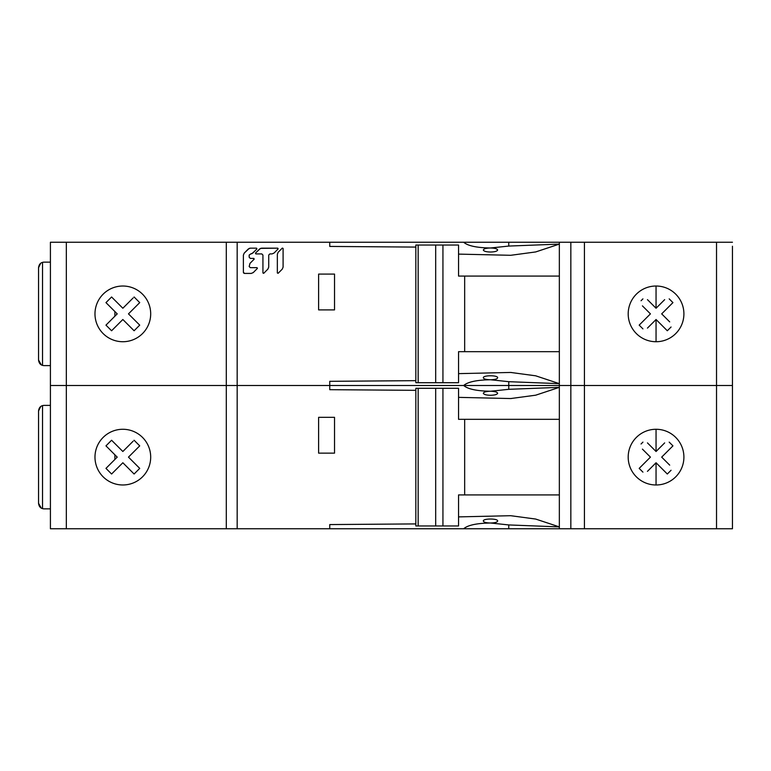 <?xml version="1.0" encoding="UTF-8"?>
<svg xmlns="http://www.w3.org/2000/svg" width="771" height="771" viewBox="0 0 771 771"><rect width="100%" height="100%" fill="white"/><g stroke="black" fill="none" stroke-linecap="round" stroke-linejoin="round"><path stroke-width="1.16" d="M415.839 247.086L329.757 246.431L329.757 242.248L716.529 242.248L716.529 385.5L584.428 385.5L716.529 385.5L716.529 528.752L732.45 528.752L732.45 385.5L716.529 385.5L732.45 385.5L732.45 250.209M732.45 389.48L732.45 246.228M226.298 242.248L226.298 385.5L463.67 385.5L50.414 385.5L50.414 242.248L329.757 242.248M508.754 389.316L508.754 385.5L584.428 385.5L463.67 385.5L508.754 385.5L508.754 381.684L490.491 379.756C476.767 379.978 467.824 381.896 463.67 385.5C467.824 389.104 476.767 391.022 490.491 391.244C494.818 391.35 497.199 392.025 497.652 393.258C497.199 394.492 494.818 395.166 490.491 395.282C486.173 395.166 483.783 394.492 483.33 393.258C483.783 392.025 486.164 391.35 490.491 391.244L508.754 389.316L559.341 387.35L535.672 395.195L510.71 398.549L458.552 397.364M415.839 390.338L329.757 389.683L329.757 381.317L415.839 380.662M334.527 274.081L318.616 274.081L318.616 309.894L334.527 309.894L334.527 274.081M243.954 273.262L244.523 273.416L243.385 272.269L243.385 255.114L244.214 253.119L248.31 248.994L250.363 248.166L256.56 248.166L256.897 248.946L252.782 253.081L250.777 253.91L251.838 253.698M255.336 270.496L253.264 272.577L251.259 273.416L253.264 272.577L257.389 268.424L257.061 267.653L257.389 268.424L257.061 267.653L250.315 267.653L249.168 266.515L250.315 267.653L249.168 266.515L249.987 263.364L254.17 259.162L253.842 258.391L254.17 259.162L253.842 258.391L250.305 258.391L249.168 257.254L249.168 255.047L250.777 253.91M244.523 273.416L251.259 273.416M260.482 248.387L255.452 253.139L255.779 253.919L255.452 253.139L259.576 249.004L261.581 248.166L277.791 248.166L278.119 248.946L274.004 253.09L271.999 253.919L274.004 253.09L276.057 251.028M268.722 267.113L267.894 269.108L268.722 267.113L268.722 255.056L269.86 253.919L268.722 255.056L269.86 253.919L271.999 253.919M265.793 271.228L267.894 269.108L263.701 273.329L262.93 273.001L262.93 255.056L261.793 253.919L262.93 255.056L261.793 253.919L255.779 253.919L255.452 253.139L255.779 253.919M278.177 252.252L282.311 248.089L283.092 248.407L282.311 248.089L278.177 252.252L277.348 254.247L278.177 252.252M283.092 267.142L282.263 269.137L283.092 267.142L283.092 248.407L282.311 248.089L283.092 248.407M280.191 271.228L282.263 269.137L278.119 273.3L277.348 272.982L277.348 254.247M716.529 242.248L732.45 242.248M150.692 313.874A27.852 27.852 0 0 1 122.84 341.726A27.852 27.852 0 0 1 94.978 313.874A27.852 27.852 0 0 1 122.84 286.022A27.852 27.852 0 0 1 150.692 313.874M50.414 242.248L50.414 385.5L226.298 385.5L226.298 528.752L50.414 528.752L50.414 385.5L50.414 528.752M114.879 311.532L114.879 316.216L117.221 313.874L105.964 302.618L111.593 296.989L122.849 308.246L133.161 297.924M107.053 324.042L105.964 325.131L111.593 330.759L122.849 319.502L134.096 330.759L139.724 325.131L128.468 313.874L139.724 302.618L134.096 296.989M105.964 325.131L114.879 316.216M121.153 306.559L119.264 304.661M117.173 302.569L112.662 298.069M111.593 296.989L109.771 298.811M107.892 300.69L106.812 301.769M105.964 302.618L107.044 303.697M113.915 310.578L114.397 311.06M115.525 312.178L116.132 312.785M116.132 314.963L115.525 315.57M106.812 325.979L107.892 327.058M109.771 328.938L111.593 330.759M112.662 329.68L117.173 325.179M119.264 323.078L121.153 321.189M126.675 323.328L134.096 330.759M135.985 328.87L137.855 327M139.724 325.131L128.468 313.874L139.724 302.618M137.855 300.748L135.985 298.878M130.434 300.651L126.675 304.42M683.906 313.874A27.852 27.852 0 0 1 656.054 341.726A27.852 27.852 0 0 1 628.192 313.874A27.852 27.852 0 0 1 656.054 286.022A27.852 27.852 0 0 1 683.906 313.874M716.529 528.752L584.428 528.752L584.428 242.248M508.754 381.684L559.341 383.65L559.341 244.108L535.672 251.944L510.71 255.297L458.552 254.112M458.552 419.328L464.662 419.328L464.662 494.924L458.552 494.924L458.552 525.967L415.839 525.967L415.839 388.285L458.552 388.285L458.552 419.328L559.341 419.328L559.341 383.65L535.672 375.805L510.71 372.451L458.552 373.636M497.652 377.742C497.334 378.975 494.943 379.65 490.491 379.756C486.038 379.65 483.648 378.975 483.33 377.742C482.935 375.13 498.047 375.13 497.652 377.742M559.341 276.076L458.552 276.076L464.662 276.076L464.662 351.672L458.552 351.672L559.341 351.672M463.67 242.248C467.824 245.853 476.767 247.77 490.491 247.992C494.818 248.098 497.199 248.773 497.652 250.006C497.199 251.24 494.818 251.915 490.491 252.03C486.173 251.915 483.783 251.24 483.33 250.006C483.783 248.773 486.164 248.098 490.491 247.992L508.754 246.065L559.341 244.108L559.341 242.248M508.754 246.065L508.754 242.248M647.457 299.64L656.054 308.246L664.66 299.649M669.691 305.865L672.938 302.618L669.189 298.869M671.069 300.748L672.938 302.618L661.682 313.874L669.7 321.883M664.65 328.099L667.31 330.759L671.069 327M669.189 328.88L667.31 330.759L656.054 319.502L647.447 328.109M642.426 321.883L639.178 325.131L642.927 328.88M641.048 327L639.178 325.131L650.435 313.874L642.416 305.865M642.927 298.869L641.048 300.748M657.885 306.415L656.054 308.246L656.054 286.022M652.17 304.352L649.914 302.097M645.385 308.834L648.064 311.503M649.828 313.267L650.435 313.874L649.828 314.481M648.064 316.245L645.385 318.915M647.505 328.051L649.914 325.651M652.17 323.386L654.222 321.343M656.054 319.512L657.885 321.334M659.937 323.377L662.193 325.632M666.732 318.915L664.053 316.245M662.337 314.529L661.682 313.874L662.347 313.219M664.053 311.503L666.732 308.834M662.193 302.116L659.937 304.372M249.245 248.378L244.214 253.119L243.385 255.114M250.363 248.166L249.264 248.368M256.897 248.946L256.56 248.166M251.866 253.688L254.844 251.009M254.17 259.162L253.842 258.391M249.987 263.364L252.088 261.263M257.389 268.424L257.061 267.653M243.385 272.269L243.53 272.828M278.119 248.946L277.791 248.166L278.119 248.946L277.791 248.166L260.511 248.378M262.93 273.001L263.701 273.329M277.348 272.982L278.119 273.3M418.152 382.715L415.839 382.715L415.839 245.033L418.152 245.033L418.152 382.715L458.552 382.715L458.552 351.672M418.152 245.033L458.552 245.033L458.552 276.076M40.69 263.325L38.55 267.72C38.926 264.761 40.256 262.988 42.53 262.381L41.991 262.564M38.55 360.038L41.277 364.828L42.53 365.367C40.256 364.76 38.926 362.987 38.55 360.038L38.55 267.72M50.414 365.608L44.12 365.608A5.57 5.57 0 0 1 42.53 365.367L42.53 262.381A5.57 5.57 0 0 1 44.12 262.14L50.414 262.14M584.428 528.752L226.298 528.752M329.757 528.752L329.757 524.569L415.839 523.914M334.527 417.333L318.616 417.333L318.616 453.146L334.527 453.146L334.527 417.333M559.341 419.328L559.341 526.892L508.754 524.935L490.491 523.008C476.767 523.23 467.824 525.147 463.67 528.752M683.906 457.126A27.852 27.852 0 0 1 656.054 484.978A27.852 27.852 0 0 1 628.192 457.126A27.852 27.852 0 0 1 656.054 429.274A27.852 27.852 0 0 1 683.906 457.126M732.45 528.752L732.45 393.461M150.692 457.126A27.852 27.852 0 0 1 122.84 484.978A27.852 27.852 0 0 1 94.978 457.126A27.852 27.852 0 0 1 122.84 429.274A27.852 27.852 0 0 1 150.692 457.126M114.879 454.784L114.879 459.468L117.221 457.126L105.964 445.869L111.593 440.241L122.849 451.498L133.161 441.176M107.053 467.293L105.964 468.382L111.593 474.011L122.849 462.754L134.096 474.011L139.724 468.382L128.468 457.126L139.724 445.869L134.096 440.241M105.964 468.382L114.879 459.468M121.153 449.811L119.264 447.912M117.173 445.821L112.662 441.32M111.593 440.241L109.771 442.062M107.892 443.942L106.812 445.021M105.964 445.869L107.044 446.949M113.915 453.83L114.397 454.312M115.525 455.43L116.132 456.037M116.132 458.215L115.525 458.822M106.812 469.231L107.892 470.31M109.771 472.189L111.593 474.011M112.662 472.931L117.173 468.431M119.264 466.33L121.153 464.441M126.675 466.58L134.096 474.011M135.985 472.122L137.855 470.252M139.724 468.382L128.468 457.126L139.724 445.869M137.855 444L135.985 442.13M130.434 443.903L126.675 447.672M647.457 442.891L656.054 451.498L664.66 442.901M669.691 449.117L672.938 445.869L669.189 442.12M671.069 444L672.938 445.869L661.682 457.126L669.7 465.135M664.65 471.341L667.31 474.011L671.069 470.252M669.189 472.131L667.31 474.011L656.054 462.754L647.447 471.36M642.426 465.135L639.178 468.382L642.927 472.131M641.048 470.252L639.178 468.382L650.435 457.126L642.416 449.117M642.927 442.12L641.048 444M657.885 449.666L656.054 451.488M652.17 447.604L649.914 445.349M645.385 452.085L648.064 454.755M649.828 456.519L650.435 457.126L649.828 457.733M648.064 459.497L645.385 462.166M647.505 471.303L649.914 468.903M652.17 466.638L654.222 464.595M656.054 484.978L656.054 462.754L657.885 464.585M659.937 466.628L662.193 468.884M666.732 462.166L664.053 459.497M662.337 457.781L661.682 457.126L662.347 456.471M664.053 454.755L666.732 452.085M662.193 445.368L659.937 447.623M508.754 528.752L508.754 524.935M559.341 528.752L559.341 526.892L535.672 519.056L510.71 515.703L458.552 516.888M497.652 520.994C497.334 522.227 494.943 522.902 490.491 523.008C486.038 522.902 483.648 522.227 483.33 520.994C482.935 518.382 498.047 518.382 497.652 520.994M458.552 494.924L559.341 494.924M40.69 406.577L38.55 410.962C38.926 408.013 40.256 406.24 42.53 405.633L41.991 405.816M38.55 503.28L41.277 508.079L42.53 508.619C40.256 508.012 38.926 506.239 38.55 503.28L38.55 410.962M50.414 508.86L44.12 508.86A5.57 5.57 0 0 1 42.53 508.619L42.53 405.633A5.57 5.57 0 0 1 44.12 405.392L50.414 405.392M237.169 528.752L237.169 242.248M66.335 528.752L66.335 242.248M570.839 528.752L570.839 242.248M656.054 319.502L656.054 341.726M442.94 382.715L442.94 245.033M435.682 382.715L435.682 245.033M656.054 451.498L656.054 429.274M442.94 525.967L442.94 388.285M418.152 388.285L418.152 525.967M435.682 525.967L435.682 388.285"/></g></svg>
